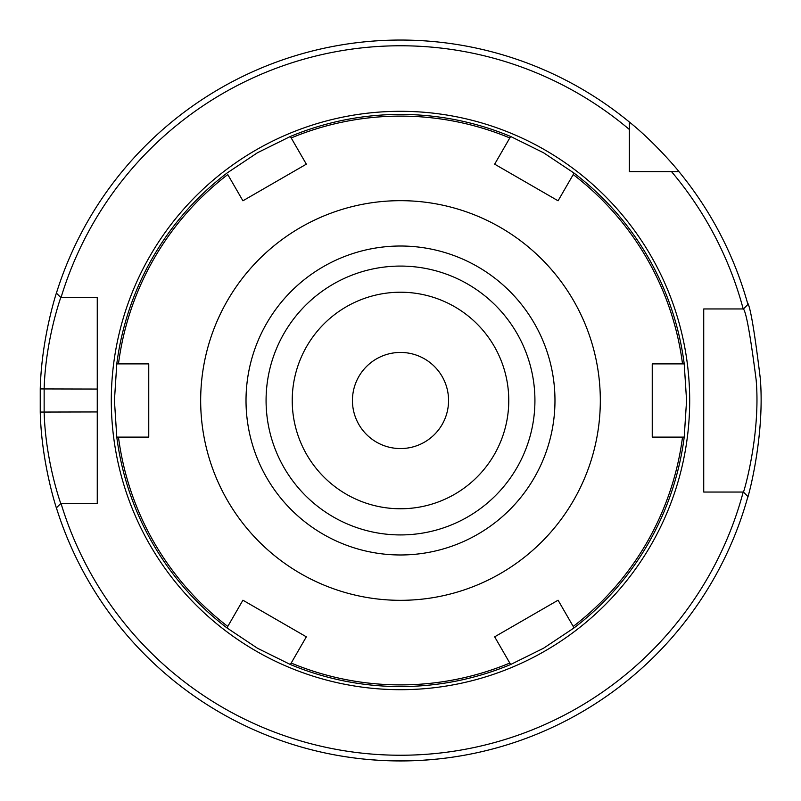 <?xml version="1.0" encoding="UTF-8"?>
<svg xmlns="http://www.w3.org/2000/svg" width="801" height="801" viewBox="0 0 801 801"><rect width="100%" height="100%" fill="white"/><g stroke="black" fill="none" stroke-linecap="round" stroke-linejoin="round"><path stroke-width="1.2" d="M61.046 297.511A354.723 354.723 0 0 1 629.356 129.472L629.356 122.022A360.45 360.45 0 0 0 56.41 293.126L60.796 297.511L97.261 297.511L97.261 503.489L60.796 503.489C60.996 504.37 45.397 461.166 44.145 411.944L44.145 389.056C45.447 339.914 61.056 296.55 60.796 297.511L61.046 297.511M629.356 122.022C656.239 143.579 679.648 172.255 678.968 171.644A360.45 360.45 0 0 1 747.914 304.45L743.408 308.956C746.212 312.05 750.467 335.729 756.164 380.004C760.88 435.263 743.408 493.766 743.408 492.044L743.208 492.044A354.723 354.723 0 0 1 61.046 503.489M60.796 503.489L56.41 507.864A360.45 360.45 0 0 0 747.914 496.55L743.408 492.044L703.729 492.044L703.729 308.956L743.208 308.956A354.723 354.723 0 0 0 671.528 171.644L629.356 171.644L629.356 129.472M508.765 400.5A108.265 108.265 0 0 1 346.362 494.257A108.265 108.265 0 0 1 346.362 306.733A108.265 108.265 0 0 1 508.765 400.5M400.5 352.44A48.06 48.06 0 0 0 358.878 424.53A48.06 48.06 0 0 0 442.122 424.53A48.06 48.06 0 0 0 400.5 352.44M400.5 534.928A134.428 134.428 0 0 1 284.085 333.286A134.428 134.428 0 0 1 516.915 333.286A134.428 134.428 0 0 1 400.5 534.928A134.428 134.428 0 0 1 284.085 333.286A134.428 134.428 0 0 1 516.915 333.286A134.428 134.428 0 0 1 400.5 534.928M57.061 291.053C57.322 290.022 41.552 336.39 40.24 388.926L40.24 412.064C41.502 464.7 57.261 510.888 57.061 509.937M86.278 297.511L97.261 297.511L97.261 389.056L40.24 388.926M40.24 412.064L97.261 411.944L97.261 503.489L86.278 503.489M678.968 171.644L671.528 171.644M368.8 759.548L362.963 758.988M348.775 757.215L340.265 755.884M337.561 755.413L338.162 755.513M346.683 756.905L353.091 757.816M366.137 759.308L378.112 760.249M394.142 760.89L405.046 760.92M422.568 760.269L434.873 759.308M451.724 757.285L452.395 757.195M462.588 755.563L463.338 755.423M460.986 755.834L452.134 757.225M437.456 759.048L426.422 760.009M411.634 760.78L404.295 760.93M747.403 498.372C747.403 500.225 765.085 437.676 760.309 378.583C754.542 331.244 750.237 305.922 747.403 302.618M718.247 492.044L703.729 492.044L703.729 308.956L718.247 308.956M639.178 171.644L629.356 171.644L629.356 161.822M242.913 600.209L306.342 636.825L242.913 600.209L227.774 626.432A284.395 284.395 0 0 1 118.468 437.116L116.786 437.116L114.433 400.5L116.786 363.884A286.067 286.067 0 0 1 226.933 173.106L257.461 152.751L290.352 136.48L306.342 164.175L242.913 200.791L306.342 164.175M306.342 636.825L290.352 664.51L257.461 648.239L226.933 627.894L227.774 626.432L226.933 627.894A286.067 286.067 0 0 1 116.786 437.116L148.756 437.116L148.756 363.884L148.756 437.116M494.658 636.825L558.077 600.209L494.658 636.825L509.796 663.048A284.395 284.395 0 0 1 291.194 663.048M558.077 600.209L574.067 627.894L543.529 648.239L510.648 664.51L509.796 663.048L510.648 664.51A286.067 286.067 0 0 1 290.352 664.51M652.244 363.884L684.214 363.884L686.567 400.5L684.214 437.116L682.522 437.116A284.395 284.395 0 0 1 573.226 626.432L574.067 627.894A286.067 286.067 0 0 0 684.214 437.116L652.244 437.116L652.244 363.884L652.244 437.116M494.658 164.175L510.648 136.48L543.529 152.751L574.067 173.106L573.226 174.568A284.395 284.395 0 0 1 682.522 363.884L684.214 363.884A286.067 286.067 0 0 0 574.067 173.106L558.077 200.791L494.658 164.175L558.077 200.791M509.796 137.952L510.648 136.48A286.067 286.067 0 0 0 290.352 136.48L291.194 137.952A284.395 284.395 0 0 1 509.796 137.952M242.913 200.791L227.774 174.568A284.395 284.395 0 0 0 118.468 363.884L148.756 363.884M400.5 600.319A199.819 199.819 0 0 1 227.444 300.585A199.819 199.819 0 0 1 573.546 300.585A199.819 199.819 0 0 1 400.5 600.319M116.786 363.884L118.468 363.884L116.786 363.884M400.5 554.973A154.473 154.473 0 0 1 266.713 323.264A154.473 154.473 0 0 1 534.277 323.264A154.473 154.473 0 0 1 400.5 554.973M400.5 689.691A289.191 289.191 0 0 0 650.943 255.899A289.191 289.191 0 0 0 150.047 255.899A289.191 289.191 0 0 0 400.5 689.691"/></g></svg>

